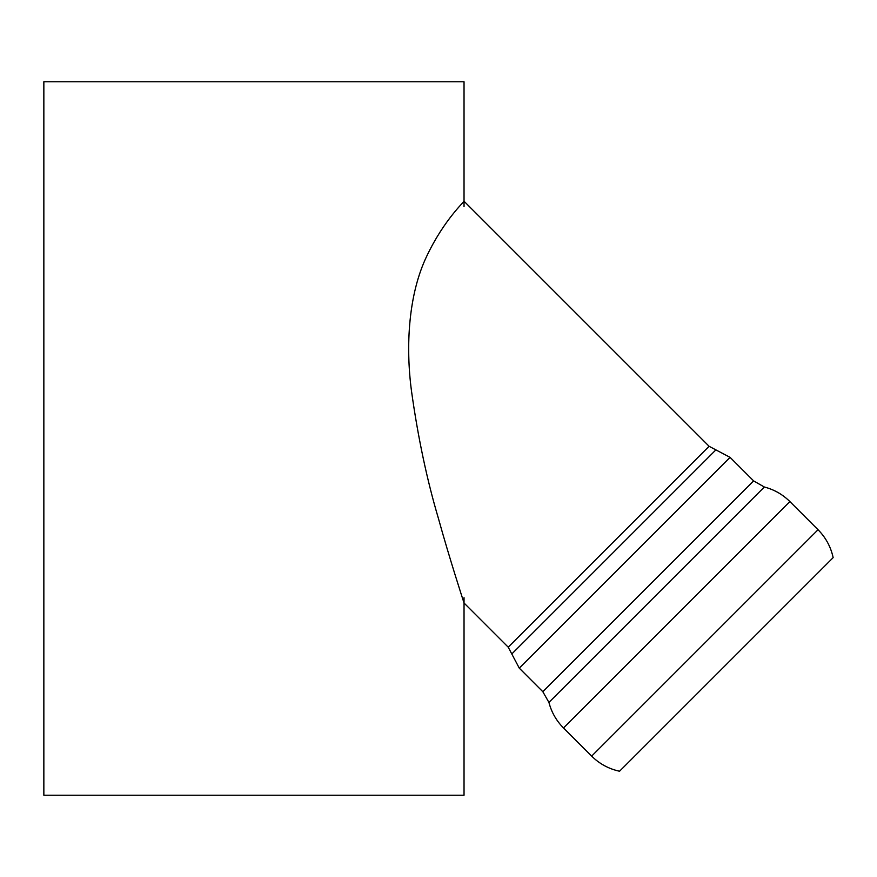 <?xml version="1.0" encoding="UTF-8"?>
<svg xmlns="http://www.w3.org/2000/svg" width="877" height="877" viewBox="0 0 877 877"><rect width="100%" height="100%" fill="white"/><g stroke="black" fill="none" stroke-linecap="round" stroke-linejoin="round"><path stroke-width="1.32" d="M464.032 597.676L464.032 795.242L43.85 795.242L43.85 81.758L464.032 81.758L464.032 206.544M519.272 668.142L730.07 457.355L753.617 480.903L542.819 691.701L519.272 668.142L511.795 653.968L715.884 449.879L709.109 446.294L508.221 647.182L511.795 653.968M563.494 727.965L789.881 501.567L818.044 529.73L591.657 756.117L563.494 727.965C556.347 720.751 551.49 712.234 548.925 702.411L764.338 487.009L753.617 480.903M818.044 529.73C825.783 537.568 830.815 546.864 833.15 557.629L619.546 771.234C608.791 768.899 599.484 763.867 591.657 756.117M709.109 446.294L464.032 201.228C465.095 200.921 444.047 219.656 426.803 256.062C408.572 293.894 405.459 345.483 411.466 390.846C417.934 437.195 426.935 479.774 438.467 518.592C449.09 557.114 463.56 601.545 464.032 603.003L508.221 647.182M542.819 691.701L548.925 702.411M789.881 501.567C782.668 494.431 774.15 489.574 764.338 487.009M730.07 457.355L715.884 449.879"/></g></svg>

